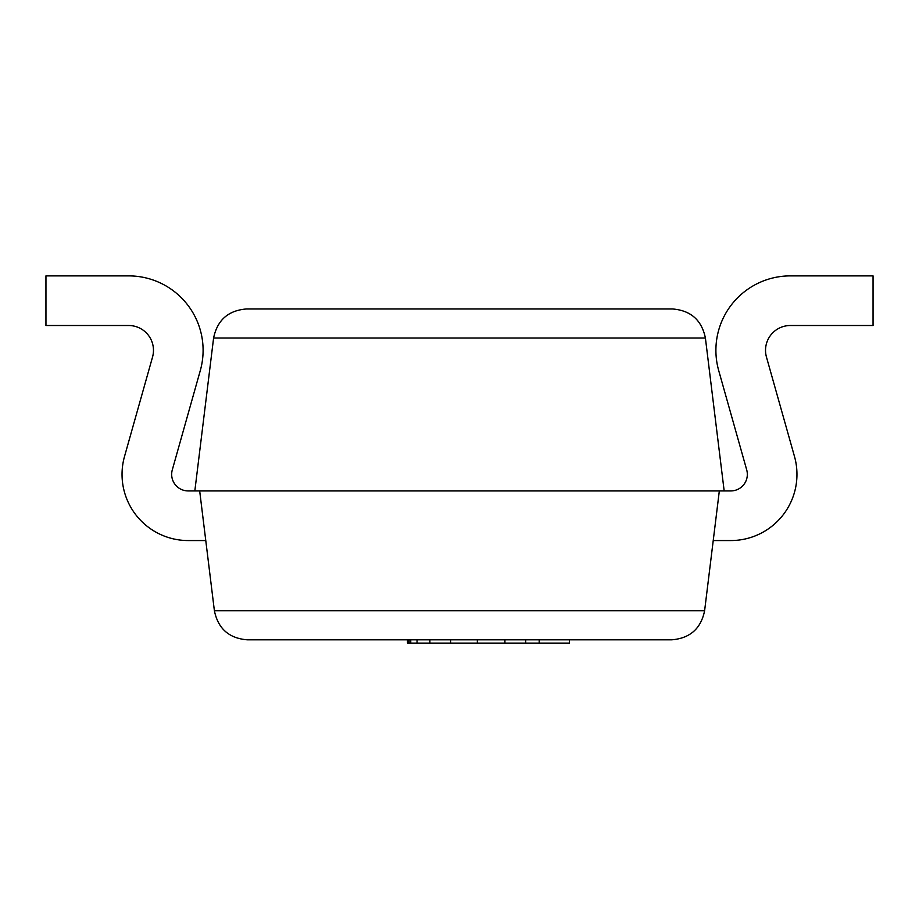 <?xml version="1.0" encoding="UTF-8"?>
<svg xmlns="http://www.w3.org/2000/svg" width="919" height="919" viewBox="0 0 919 919"><rect width="100%" height="100%" fill="white"/><g stroke="black" fill="none" stroke-linecap="round" stroke-linejoin="round"><path stroke-width="1.38" d="M672.559 308.968C690.766 310.45 701.714 320.134 705.401 338.02C701.714 320.134 690.766 310.45 672.559 308.968L246.441 308.968C228.234 310.45 217.286 320.134 213.599 338.02C217.286 320.134 228.234 310.45 246.441 308.968M719.324 490.93L704.609 610.756L214.391 610.756C218.079 628.642 229.026 638.326 247.222 639.808L671.778 639.808C689.974 638.326 700.921 628.642 704.609 610.756C700.921 628.642 689.974 638.326 671.778 639.808L247.222 639.808C229.026 638.326 218.079 628.642 214.391 610.756L199.676 490.93M705.401 338.02L724.172 490.93L194.828 490.93L213.599 338.02L705.401 338.02M724.172 490.93L730.789 490.93A16.542 16.542 0 0 0 746.71 469.896L718.692 370.518A74.439 74.439 0 0 1 790.34 275.884L873.05 275.884L873.05 325.51L790.34 325.51A24.813 24.813 0 0 0 766.457 357.054L794.476 456.433A66.168 66.168 0 0 1 730.789 540.556L713.236 540.556M194.828 490.93L188.211 490.93A16.542 16.542 0 0 1 172.29 469.896L200.308 370.518A74.439 74.439 0 0 0 128.66 275.884L45.95 275.884L45.95 325.51L128.66 325.51A24.813 24.813 0 0 1 152.543 357.054L124.525 456.433A66.168 66.168 0 0 0 188.211 540.556L205.764 540.556M766.457 357.054L794.476 456.433L766.457 357.054A24.813 24.813 0 0 1 790.34 325.51A24.813 24.813 0 0 0 766.457 357.054M746.71 469.896L718.692 370.518L746.71 469.896A16.542 16.542 0 0 1 730.789 490.93A16.542 16.542 0 0 0 746.71 469.896M172.29 469.896L200.308 370.518L172.29 469.896M128.66 325.51A24.813 24.813 0 0 1 152.543 357.054L124.525 456.433L152.543 357.054A24.813 24.813 0 0 0 128.66 325.51M407.496 639.808L407.496 643.116L569.412 643.116L569.412 639.808M410.747 643.116L410.747 639.808M429.885 643.116L429.885 639.808M450.586 643.116L450.586 639.808M477.352 643.116L477.352 639.808M539.2 643.116L539.2 639.808M407.772 643.116L407.772 639.808M417.042 643.116L417.042 639.808M504.922 643.116L504.922 639.808M525.725 643.116L525.725 639.808M409.093 643.116L409.093 639.808"/></g></svg>
